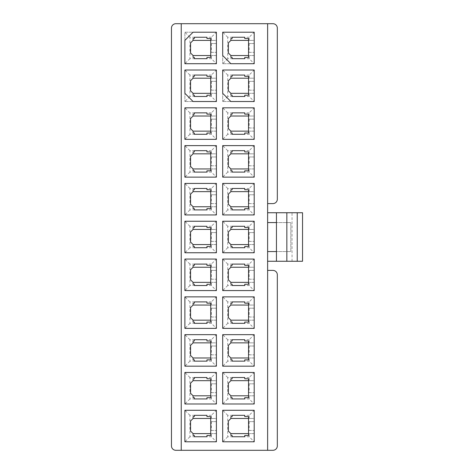 <?xml version="1.0" encoding="UTF-8"?>
<svg xmlns="http://www.w3.org/2000/svg" width="474" height="474" viewBox="0 0 474 474"><rect width="100%" height="100%" fill="white"/><g stroke="black" fill="none" stroke-linecap="round" stroke-linejoin="round"><path stroke-width="0.36" stroke-dasharray="2.37 1.78" d="M267.626 450.3L267.626 270.399L272.917 270.399A4.408 4.408 0 0 1 277.326 274.807L277.326 445.892A4.408 4.408 0 0 1 272.917 450.3L175.878 450.3A4.408 4.408 0 0 1 171.464 445.892L171.464 28.108A4.408 4.408 0 0 1 175.878 23.7L272.917 23.7A4.408 4.408 0 0 1 277.326 28.108L277.326 199.193A4.408 4.408 0 0 1 272.917 203.601L267.626 203.601L267.626 270.399M267.626 212.737L267.626 222.573L267.626 212.737L276.449 212.737L276.449 251.558L290.811 251.558L290.811 222.573L276.449 222.573L290.811 222.573L290.811 251.558L267.626 251.558L267.626 261.263L267.626 251.558M267.626 222.573L276.449 222.573M216.393 418.477L216.393 410.288L184.89 410.288L184.89 441.792L184.89 410.288L216.393 410.288L216.393 441.792L216.393 433.603L211.368 433.603L216.393 433.603L216.393 421.629L211.368 421.629L216.393 421.629L216.393 418.477L211.368 418.477L216.393 418.477L216.393 421.629M211.368 418.477L211.368 415.313L216.393 410.288L216.393 441.792L184.89 441.792L216.393 441.792L184.89 441.792L184.89 410.288L216.393 410.288M211.368 415.313L189.914 415.313L189.914 436.767L211.368 436.767L216.393 441.792M211.368 436.767L211.368 433.603M211.368 430.451L216.393 430.451L211.368 430.451L211.368 421.629M210.723 416.587L210.723 418.477L193.078 418.477L193.078 416.587L194.34 416.587L194.34 415.325L206.942 415.325L206.942 416.587L210.723 416.587M193.078 418.477L190.566 421.001L190.566 431.079L193.078 433.603L193.078 435.493L194.34 435.493L194.34 436.75L206.942 436.75L206.942 435.493L210.723 435.493L210.723 418.477M210.723 433.603L193.078 433.603M216.393 430.451L216.393 433.603M254.2 418.477L254.2 410.288L222.697 410.288L222.697 441.792L222.697 410.288L254.2 410.288L254.2 441.792L254.2 433.603L249.176 433.603L254.2 433.603L254.2 421.629L249.176 421.629L254.2 421.629L254.2 418.477L249.176 418.477L254.2 418.477L254.2 421.629M249.176 418.477L249.176 415.313L254.2 410.288L254.2 441.792L222.697 441.792L254.2 441.792L222.697 441.792L222.697 410.288L254.2 410.288M249.176 415.313L227.721 415.313L227.721 436.767L249.176 436.767L254.2 441.792M249.176 436.767L249.176 433.603M249.176 430.451L254.2 430.451L249.176 430.451L249.176 421.629M248.53 416.587L248.53 418.477L230.885 418.477L230.885 416.587L232.147 416.587L232.147 415.325L244.75 415.325L244.75 416.587L248.53 416.587M230.885 418.477L228.373 421.001L228.373 431.079L230.885 433.603L230.885 435.493L232.147 435.493L232.147 436.75L244.75 436.75L244.75 435.493L248.53 435.493L248.53 418.477M248.53 433.603L230.885 433.603M254.2 430.451L254.2 433.603M216.393 380.669L216.393 372.481L184.89 372.481L184.89 403.984L184.89 372.481L216.393 372.481L216.393 403.984L216.393 395.796L211.368 395.796L216.393 395.796L216.393 383.822L211.368 383.822L216.393 383.822L216.393 380.669L211.368 380.669L216.393 380.669L216.393 383.822M211.368 380.669L211.368 377.505L216.393 372.481L216.393 403.984L184.89 403.984L216.393 403.984L184.89 403.984L184.89 372.481L216.393 372.481M211.368 377.505L189.914 377.505L189.914 398.96L211.368 398.96L216.393 403.984M211.368 398.96L211.368 395.796M211.368 392.644L216.393 392.644L211.368 392.644L211.368 383.822M210.723 378.779L210.723 380.669L193.078 380.669L193.078 378.779L194.34 378.779L194.34 377.517L206.942 377.517L206.942 378.779L210.723 378.779M193.078 380.669L190.566 383.193L190.566 393.272L193.078 395.796L193.078 397.686L194.34 397.686L194.34 398.942L206.942 398.942L206.942 397.686L210.723 397.686L210.723 380.669M210.723 395.796L193.078 395.796M216.393 392.644L216.393 395.796M254.2 380.669L254.2 372.481L222.697 372.481L222.697 403.984L222.697 372.481L254.2 372.481L254.2 403.984L254.2 395.796L249.176 395.796L254.2 395.796L254.2 383.822L249.176 383.822L254.2 383.822L254.2 380.669L249.176 380.669L254.2 380.669L254.2 383.822M249.176 380.669L249.176 377.505L254.2 372.481L254.2 403.984L222.697 403.984L254.2 403.984L222.697 403.984L222.697 372.481L254.2 372.481M249.176 377.505L227.721 377.505L227.721 398.96L249.176 398.96L254.2 403.984M249.176 398.96L249.176 395.796M249.176 392.644L254.2 392.644L249.176 392.644L249.176 383.822M248.53 378.779L248.53 380.669L230.885 380.669L230.885 378.779L232.147 378.779L232.147 377.517L244.75 377.517L244.75 378.779L248.53 378.779M230.885 380.669L228.373 383.193L228.373 393.272L230.885 395.796L230.885 397.686L232.147 397.686L232.147 398.942L244.75 398.942L244.75 397.686L248.53 397.686L248.53 380.669M248.53 395.796L230.885 395.796M254.2 392.644L254.2 395.796M216.393 342.862L216.393 334.668L184.89 334.668L184.89 366.177L184.89 334.668L216.393 334.668L216.393 366.177L216.393 357.983L211.368 357.983L216.393 357.983L216.393 346.014L211.368 346.014L216.393 346.014L216.393 342.862L211.368 342.862L216.393 342.862L216.393 346.014M211.368 342.862L211.368 339.698L216.393 334.668L216.393 366.177L184.89 366.177L216.393 366.177L184.89 366.177L184.89 334.668L216.393 334.668M211.368 339.698L189.914 339.698L189.914 361.152L211.368 361.152L216.393 366.177M211.368 361.152L211.368 357.983M211.368 354.836L216.393 354.836L211.368 354.836L211.368 346.014M210.723 340.972L210.723 342.862L193.078 342.862L193.078 340.972L194.34 340.972L194.34 339.71L206.942 339.71L206.942 340.972L210.723 340.972M193.078 342.862L190.566 345.38L190.566 355.464L193.078 357.983L193.078 359.879L194.34 359.879L194.34 361.135L206.942 361.135L206.942 359.879L210.723 359.879L210.723 342.862M210.723 357.983L193.078 357.983M216.393 354.836L216.393 357.983M254.2 342.862L254.2 334.668L222.697 334.668L222.697 366.177L222.697 334.668L254.2 334.668L254.2 366.177L254.2 357.983L249.176 357.983L254.2 357.983L254.2 346.014L249.176 346.014L254.2 346.014L254.2 342.862L249.176 342.862L254.2 342.862L254.2 346.014M249.176 342.862L249.176 339.698L254.2 334.668L254.2 366.177L222.697 366.177L254.2 366.177L222.697 366.177L222.697 334.668L254.2 334.668M249.176 339.698L227.721 339.698L227.721 361.152L249.176 361.152L254.2 366.177M249.176 361.152L249.176 357.983M249.176 354.836L254.2 354.836L249.176 354.836L249.176 346.014M248.53 340.972L248.53 342.862L230.885 342.862L230.885 340.972L232.147 340.972L232.147 339.71L244.75 339.71L244.75 340.972L248.53 340.972M230.885 342.862L228.373 345.38L228.373 355.464L230.885 357.983L230.885 359.879L232.147 359.879L232.147 361.135L244.75 361.135L244.75 359.879L248.53 359.879L248.53 342.862M248.53 357.983L230.885 357.983M254.2 354.836L254.2 357.983M216.393 305.055L216.393 296.86L184.89 296.86L184.89 328.369L184.89 296.86L216.393 296.86L216.393 328.369L216.393 320.175L211.368 320.175L216.393 320.175L216.393 308.207L211.368 308.207L216.393 308.207L216.393 305.055L211.368 305.055L216.393 305.055L216.393 308.207M211.368 305.055L211.368 301.891L216.393 296.86L216.393 328.369L184.89 328.369L216.393 328.369L184.89 328.369L184.89 296.86L216.393 296.86M211.368 301.891L189.914 301.891L189.914 323.345L211.368 323.345L216.393 328.369M211.368 323.345L211.368 320.175M211.368 317.029L216.393 317.029L211.368 317.029L211.368 308.207M210.723 303.164L210.723 305.055L193.078 305.055L193.078 303.164L194.34 303.164L194.34 301.902L206.942 301.902L206.942 303.164L210.723 303.164M193.078 305.055L190.566 307.573L190.566 317.657L193.078 320.175L193.078 322.065L194.34 322.065L194.34 323.327L206.942 323.327L206.942 322.065L210.723 322.065L210.723 305.055M210.723 320.175L193.078 320.175M216.393 317.029L216.393 320.175M254.2 305.055L254.2 296.86L222.697 296.86L222.697 328.369L222.697 296.86L254.2 296.86L254.2 328.369L254.2 320.175L249.176 320.175L254.2 320.175L254.2 308.207L249.176 308.207L254.2 308.207L254.2 305.055L249.176 305.055L254.2 305.055L254.2 308.207M249.176 305.055L249.176 301.891L254.2 296.86L254.2 328.369L222.697 328.369L254.2 328.369L222.697 328.369L222.697 296.86L254.2 296.86M249.176 301.891L227.721 301.891L227.721 323.345L249.176 323.345L254.2 328.369M249.176 323.345L249.176 320.175M249.176 317.029L254.2 317.029L249.176 317.029L249.176 308.207M248.53 303.164L248.53 305.055L230.885 305.055L230.885 303.164L232.147 303.164L232.147 301.902L244.75 301.902L244.75 303.164L248.53 303.164M230.885 305.055L228.373 307.573L228.373 317.657L230.885 320.175L230.885 322.065L232.147 322.065L232.147 323.327L244.75 323.327L244.75 322.065L248.53 322.065L248.53 305.055M248.53 320.175L230.885 320.175M254.2 317.029L254.2 320.175M216.393 267.247L216.393 259.053L184.89 259.053L184.89 290.562L184.89 259.053L216.393 259.053L216.393 290.562L216.393 282.368L211.368 282.368L216.393 282.368L216.393 270.399L211.368 270.399L216.393 270.399L216.393 267.247L211.368 267.247L216.393 267.247L216.393 270.399M211.368 267.247L211.368 264.077L216.393 259.053L216.393 290.562L184.89 290.562L216.393 290.562L184.89 290.562L184.89 259.053L216.393 259.053M211.368 264.077L189.914 264.077L189.914 285.538L211.368 285.538L216.393 290.562M211.368 285.538L211.368 282.368M211.368 279.222L216.393 279.222L211.368 279.222L211.368 270.399M210.723 265.357L210.723 267.247L193.078 267.247L193.078 265.357L194.34 265.357L194.34 264.095L206.942 264.095L206.942 265.357L210.723 265.357M193.078 267.247L190.566 269.765L190.566 279.85L193.078 282.368L193.078 284.258L194.34 284.258L194.34 285.52L206.942 285.52L206.942 284.258L210.723 284.258L210.723 267.247M210.723 282.368L193.078 282.368M216.393 279.222L216.393 282.368M254.2 267.247L254.2 259.053L222.697 259.053L222.697 290.562L222.697 259.053L254.2 259.053L254.2 290.562L254.2 282.368L249.176 282.368L254.2 282.368L254.2 270.399L249.176 270.399L254.2 270.399L254.2 267.247L249.176 267.247L254.2 267.247L254.2 270.399M249.176 267.247L249.176 264.077L254.2 259.053L254.2 290.562L222.697 290.562L254.2 290.562L222.697 290.562L222.697 259.053L254.2 259.053M249.176 264.077L227.721 264.077L227.721 285.538L249.176 285.538L254.2 290.562M249.176 285.538L249.176 282.368M249.176 279.222L254.2 279.222L249.176 279.222L249.176 270.399M248.53 265.357L248.53 267.247L230.885 267.247L230.885 265.357L232.147 265.357L232.147 264.095L244.75 264.095L244.75 265.357L248.53 265.357M230.885 267.247L228.373 269.765L228.373 279.85L230.885 282.368L230.885 284.258L232.147 284.258L232.147 285.52L244.75 285.52L244.75 284.258L248.53 284.258L248.53 267.247M248.53 282.368L230.885 282.368M254.2 279.222L254.2 282.368M216.393 229.44L216.393 221.245L184.89 221.245L184.89 252.755L184.89 221.245L216.393 221.245L216.393 252.755L216.393 244.56L211.368 244.56L216.393 244.56L216.393 232.592L211.368 232.592L216.393 232.592L216.393 229.44L211.368 229.44L216.393 229.44L216.393 232.592M211.368 229.44L211.368 226.27L216.393 221.245L216.393 252.755L184.89 252.755L216.393 252.755L184.89 252.755L184.89 221.245L216.393 221.245M211.368 226.27L189.914 226.27L189.914 247.73L211.368 247.73L216.393 252.755M211.368 247.73L211.368 244.56M211.368 241.408L216.393 241.408L211.368 241.408L211.368 232.592M210.723 227.55L210.723 229.44L193.078 229.44L193.078 227.55L194.34 227.55L194.34 226.288L206.942 226.288L206.942 227.55L210.723 227.55M193.078 229.44L190.566 231.958L190.566 242.042L193.078 244.56L193.078 246.45L194.34 246.45L194.34 247.712L206.942 247.712L206.942 246.45L210.723 246.45L210.723 229.44M210.723 244.56L193.078 244.56M216.393 241.408L216.393 244.56M254.2 229.44L254.2 221.245L222.697 221.245L222.697 252.755L222.697 221.245L254.2 221.245L254.2 252.755L254.2 244.56L249.176 244.56L254.2 244.56L254.2 232.592L249.176 232.592L254.2 232.592L254.2 229.44L249.176 229.44L254.2 229.44L254.2 232.592M249.176 229.44L249.176 226.27L254.2 221.245L254.2 252.755L222.697 252.755L254.2 252.755L222.697 252.755L222.697 221.245L254.2 221.245M249.176 226.27L227.721 226.27L227.721 247.73L249.176 247.73L254.2 252.755M249.176 247.73L249.176 244.56M249.176 241.408L254.2 241.408L249.176 241.408L249.176 232.592M248.53 227.55L248.53 229.44L230.885 229.44L230.885 227.55L232.147 227.55L232.147 226.288L244.75 226.288L244.75 227.55L248.53 227.55M230.885 229.44L228.373 231.958L228.373 242.042L230.885 244.56L230.885 246.45L232.147 246.45L232.147 247.712L244.75 247.712L244.75 246.45L248.53 246.45L248.53 229.44M248.53 244.56L230.885 244.56M254.2 241.408L254.2 244.56M216.393 191.632L216.393 183.438L184.89 183.438L184.89 214.947L184.89 183.438L216.393 183.438L216.393 214.947L216.393 206.753L211.368 206.753L216.393 206.753L216.393 194.778L211.368 194.778L216.393 194.778L216.393 191.632L211.368 191.632L216.393 191.632L216.393 194.778M211.368 191.632L211.368 188.462L216.393 183.438L216.393 214.947L184.89 214.947L216.393 214.947L184.89 214.947L184.89 183.438L216.393 183.438M211.368 188.462L189.914 188.462L189.914 209.923L211.368 209.923L216.393 214.947M211.368 209.923L211.368 206.753M211.368 203.601L216.393 203.601L211.368 203.601L211.368 194.778M210.723 189.742L210.723 191.632L193.078 191.632L193.078 189.742L194.34 189.742L194.34 188.48L206.942 188.48L206.942 189.742L210.723 189.742M193.078 191.632L190.566 194.15L190.566 204.235L193.078 206.753L193.078 208.643L194.34 208.643L194.34 209.905L206.942 209.905L206.942 208.643L210.723 208.643L210.723 191.632M210.723 206.753L193.078 206.753M216.393 203.601L216.393 206.753M254.2 191.632L254.2 183.438L222.697 183.438L222.697 214.947L222.697 183.438L254.2 183.438L254.2 214.947L254.2 206.753L249.176 206.753L254.2 206.753L254.2 194.778L249.176 194.778L254.2 194.778L254.2 191.632L249.176 191.632L254.2 191.632L254.2 194.778M249.176 191.632L249.176 188.462L254.2 183.438L254.2 214.947L222.697 214.947L254.2 214.947L222.697 214.947L222.697 183.438L254.2 183.438M249.176 188.462L227.721 188.462L227.721 209.923L249.176 209.923L254.2 214.947M249.176 209.923L249.176 206.753M249.176 203.601L254.2 203.601L249.176 203.601L249.176 194.778M248.53 189.742L248.53 191.632L230.885 191.632L230.885 189.742L232.147 189.742L232.147 188.48L244.75 188.48L244.75 189.742L248.53 189.742M230.885 191.632L228.373 194.15L228.373 204.235L230.885 206.753L230.885 208.643L232.147 208.643L232.147 209.905L244.75 209.905L244.75 208.643L248.53 208.643L248.53 191.632M248.53 206.753L230.885 206.753M254.2 203.601L254.2 206.753M216.393 153.825L216.393 145.631L184.89 145.631L184.89 177.14L184.89 145.631L216.393 145.631L216.393 177.14L216.393 168.945L211.368 168.945L216.393 168.945L216.393 156.971L211.368 156.971L216.393 156.971L216.393 153.825L211.368 153.825L216.393 153.825L216.393 156.971M211.368 153.825L211.368 150.655L216.393 145.631L216.393 177.14L184.89 177.14L216.393 177.14L184.89 177.14L184.89 145.631L216.393 145.631M211.368 150.655L189.914 150.655L189.914 172.109L211.368 172.109L216.393 177.14M211.368 172.109L211.368 168.945M211.368 165.793L216.393 165.793L211.368 165.793L211.368 156.971M210.723 151.935L210.723 153.825L193.078 153.825L193.078 151.935L194.34 151.935L194.34 150.673L206.942 150.673L206.942 151.935L210.723 151.935M193.078 153.825L190.566 156.343L190.566 166.427L193.078 168.945L193.078 170.836L194.34 170.836L194.34 172.098L206.942 172.098L206.942 170.836L210.723 170.836L210.723 153.825M210.723 168.945L193.078 168.945M216.393 165.793L216.393 168.945M254.2 153.825L254.2 145.631L222.697 145.631L222.697 177.14L222.697 145.631L254.2 145.631L254.2 177.14L254.2 168.945L249.176 168.945L254.2 168.945L254.2 156.971L249.176 156.971L254.2 156.971L254.2 153.825L249.176 153.825L254.2 153.825L254.2 156.971M249.176 153.825L249.176 150.655L254.2 145.631L254.2 177.14L222.697 177.14L254.2 177.14L222.697 177.14L222.697 145.631L254.2 145.631M249.176 150.655L227.721 150.655L227.721 172.109L249.176 172.109L254.2 177.14M249.176 172.109L249.176 168.945M249.176 165.793L254.2 165.793L249.176 165.793L249.176 156.971M248.53 151.935L248.53 153.825L230.885 153.825L230.885 151.935L232.147 151.935L232.147 150.673L244.75 150.673L244.75 151.935L248.53 151.935M230.885 153.825L228.373 156.343L228.373 166.427L230.885 168.945L230.885 170.836L232.147 170.836L232.147 172.098L244.75 172.098L244.75 170.836L248.53 170.836L248.53 153.825M248.53 168.945L230.885 168.945M254.2 165.793L254.2 168.945M216.393 116.017L216.393 107.823L184.89 107.823L184.89 139.332L184.89 107.823L216.393 107.823L216.393 139.332L216.393 131.138L211.368 131.138L216.393 131.138L216.393 119.164L211.368 119.164L216.393 119.164L216.393 116.017L211.368 116.017L216.393 116.017L216.393 119.164M211.368 116.017L211.368 112.848L216.393 107.823L216.393 139.332L184.89 139.332L216.393 139.332L184.89 139.332L184.89 107.823L216.393 107.823M211.368 112.848L189.914 112.848L189.914 134.302L211.368 134.302L216.393 139.332M211.368 134.302L211.368 131.138M211.368 127.986L216.393 127.986L211.368 127.986L211.368 119.164M210.723 114.121L210.723 116.017L193.078 116.017L193.078 114.121L194.34 114.121L194.34 112.865L206.942 112.865L206.942 114.121L210.723 114.121M193.078 116.017L190.566 118.536L190.566 128.62L193.078 131.138L193.078 133.028L194.34 133.028L194.34 134.29L206.942 134.29L206.942 133.028L210.723 133.028L210.723 116.017M210.723 131.138L193.078 131.138M216.393 127.986L216.393 131.138M254.2 116.017L254.2 107.823L222.697 107.823L222.697 139.332L222.697 107.823L254.2 107.823L254.2 139.332L254.2 131.138L249.176 131.138L254.2 131.138L254.2 119.164L249.176 119.164L254.2 119.164L254.2 116.017L249.176 116.017L254.2 116.017L254.2 119.164M249.176 116.017L249.176 112.848L254.2 107.823L254.2 139.332L222.697 139.332L254.2 139.332L222.697 139.332L222.697 107.823L254.2 107.823M249.176 112.848L227.721 112.848L227.721 134.302L249.176 134.302L254.2 139.332M249.176 134.302L249.176 131.138M249.176 127.986L254.2 127.986L249.176 127.986L249.176 119.164M248.53 114.121L248.53 116.017L230.885 116.017L230.885 114.121L232.147 114.121L232.147 112.865L244.75 112.865L244.75 114.121L248.53 114.121M230.885 116.017L228.373 118.536L228.373 128.62L230.885 131.138L230.885 133.028L232.147 133.028L232.147 134.29L244.75 134.29L244.75 133.028L248.53 133.028L248.53 116.017M248.53 131.138L230.885 131.138M254.2 127.986L254.2 131.138M216.393 78.204L216.393 70.016L184.89 70.016L184.89 101.519L184.89 70.016L216.393 70.016L216.393 101.519L216.393 93.331L211.368 93.331L216.393 93.331L216.393 81.356L211.368 81.356L216.393 81.356L216.393 78.204L211.368 78.204L216.393 78.204L216.393 81.356M211.368 78.204L211.368 75.04L216.393 70.016L216.393 101.519L184.89 101.519L216.393 101.519L193.078 101.519L184.89 93.331L184.89 70.016L216.393 70.016M211.368 75.04L189.914 75.04L189.914 96.495L211.368 96.495L216.393 101.519M211.368 96.495L211.368 93.331M211.368 90.178L216.393 90.178L211.368 90.178L211.368 81.356M210.723 76.314L210.723 78.204L193.078 78.204L193.078 76.314L194.34 76.314L194.34 75.058L206.942 75.058L206.942 76.314L210.723 76.314M193.078 78.204L190.566 80.728L190.566 90.807L193.078 93.331L193.078 95.221L194.34 95.221L194.34 96.483L206.942 96.483L206.942 95.221L210.723 95.221L210.723 78.204M210.723 93.331L193.078 93.331M216.393 90.178L216.393 93.331M254.2 78.204L254.2 70.016L222.697 70.016L222.697 101.519L222.697 70.016L254.2 70.016L254.2 101.519L254.2 93.331L249.176 93.331L254.2 93.331L254.2 81.356L249.176 81.356L254.2 81.356L254.2 78.204L249.176 78.204L254.2 78.204L254.2 81.356M249.176 78.204L249.176 75.04L254.2 70.016L254.2 101.519L222.697 101.519L254.2 101.519L230.885 101.519L222.697 93.331L222.697 70.016L254.2 70.016M249.176 75.04L227.721 75.04L227.721 96.495L249.176 96.495L254.2 101.519M249.176 96.495L249.176 93.331M249.176 90.178L254.2 90.178L249.176 90.178L249.176 81.356M248.53 76.314L248.53 78.204L230.885 78.204L230.885 76.314L232.147 76.314L232.147 75.058L244.75 75.058L244.75 76.314L248.53 76.314M230.885 78.204L228.373 80.728L228.373 90.807L230.885 93.331L230.885 95.221L232.147 95.221L232.147 96.483L244.75 96.483L244.75 95.221L248.53 95.221L248.53 78.204M248.53 93.331L230.885 93.331M254.2 90.178L254.2 93.331M216.393 40.397L216.393 32.208L184.89 32.208L184.89 63.712L184.89 32.208L216.393 32.208L216.393 63.712L216.393 55.523L211.368 55.523L216.393 55.523L216.393 43.549L211.368 43.549L216.393 43.549L216.393 40.397L211.368 40.397L216.393 40.397L216.393 43.549M211.368 40.397L211.368 37.233L216.393 32.208L216.393 63.712L184.89 63.712L216.393 63.712L184.89 63.712L184.89 40.397L193.078 32.208L216.393 32.208M211.368 37.233L189.914 37.233L189.914 58.687L211.368 58.687L216.393 63.712M211.368 58.687L211.368 55.523M211.368 52.371L216.393 52.371L211.368 52.371L211.368 43.549M210.723 38.507L210.723 40.397L193.078 40.397L193.078 38.507L194.34 38.507L194.34 37.25L206.942 37.25L206.942 38.507L210.723 38.507M193.078 40.397L190.566 42.921L190.566 52.999L193.078 55.523L193.078 57.413L194.34 57.413L194.34 58.675L206.942 58.675L206.942 57.413L210.723 57.413L210.723 40.397M210.723 55.523L193.078 55.523M216.393 52.371L216.393 55.523M254.2 40.397L254.2 32.208L222.697 32.208L222.697 63.712L222.697 32.208L254.2 32.208L254.2 63.712L254.2 55.523L249.176 55.523L254.2 55.523L254.2 43.549L249.176 43.549L254.2 43.549L254.2 40.397L249.176 40.397L254.2 40.397L254.2 43.549M249.176 40.397L249.176 37.233L254.2 32.208L254.2 63.712L222.697 63.712L254.2 63.712L230.885 63.712L222.697 55.523L222.697 32.208L254.2 32.208M249.176 37.233L227.721 37.233L227.721 58.687L249.176 58.687L254.2 63.712M249.176 58.687L249.176 55.523M249.176 52.371L254.2 52.371L249.176 52.371L249.176 43.549M248.53 38.507L248.53 40.397L230.885 40.397L230.885 38.507L232.147 38.507L232.147 37.25L244.75 37.25L244.75 38.507L248.53 38.507M230.885 40.397L228.373 42.921L228.373 52.999L230.885 55.523L230.885 57.413L232.147 57.413L232.147 58.675L244.75 58.675L244.75 57.413L248.53 57.413L248.53 40.397M248.53 55.523L230.885 55.523M254.2 52.371L254.2 55.523M267.626 203.601L267.626 23.7M181.234 23.7L181.234 450.3M227.721 37.233L222.697 32.208M227.721 58.687L222.697 63.712M189.914 37.233L184.89 32.208M189.914 58.687L184.89 63.712M227.721 75.04L222.697 70.016M227.721 96.495L222.697 101.519M189.914 75.04L184.89 70.016M189.914 96.495L184.89 101.519M227.721 112.848L222.697 107.823M227.721 134.302L222.697 139.332M189.914 112.848L184.89 107.823M189.914 134.302L184.89 139.332M227.721 150.655L222.697 145.631M227.721 172.109L222.697 177.14M189.914 150.655L184.89 145.631M189.914 172.109L184.89 177.14M227.721 188.462L222.697 183.438M227.721 209.923L222.697 214.947M189.914 188.462L184.89 183.438M189.914 209.923L184.89 214.947M227.721 226.27L222.697 221.245M227.721 247.73L222.697 252.755M189.914 226.27L184.89 221.245M189.914 247.73L184.89 252.755M227.721 264.077L222.697 259.053M227.721 285.538L222.697 290.562M189.914 264.077L184.89 259.053M189.914 285.538L184.89 290.562M227.721 301.891L222.697 296.86M227.721 323.345L222.697 328.369M189.914 301.891L184.89 296.86M189.914 323.345L184.89 328.369M227.721 339.698L222.697 334.668M227.721 361.152L222.697 366.177M189.914 339.698L184.89 334.668M189.914 361.152L184.89 366.177M227.721 377.505L222.697 372.481M227.721 398.96L222.697 403.984M189.914 377.505L184.89 372.481M189.914 398.96L184.89 403.984M227.721 415.313L222.697 410.288M227.721 436.767L222.697 441.792M189.914 415.313L184.89 410.288M189.914 436.767L184.89 441.792M292.043 261.263L292.043 212.737L302.536 212.737L302.536 261.263L276.449 261.263L276.449 251.558M297.239 261.263L297.239 212.737M292.043 212.737L276.449 212.737M276.449 261.263L267.626 261.263"/><path stroke-width="0.71" d="M267.626 270.399L272.917 270.399A4.408 4.408 0 0 1 277.326 274.807L277.326 445.892A4.408 4.408 0 0 1 272.917 450.3L175.878 450.3A4.408 4.408 0 0 1 171.464 445.892L171.464 28.108A4.408 4.408 0 0 1 175.878 23.7L181.234 23.7L181.234 450.3M267.626 212.737L302.536 212.737L302.536 261.263L297.239 261.263L297.239 212.737M276.449 222.573L267.626 222.573M210.723 435.493L210.723 416.587L206.942 416.587L206.942 415.325L194.34 415.325L194.34 416.587L193.078 416.587L193.078 418.477L190.566 421.001L190.566 431.079L193.078 433.603L193.078 435.493L194.34 435.493L194.34 436.75L206.942 436.75L206.942 435.493L210.723 435.493M184.89 410.288L216.393 410.288L216.393 441.792L184.89 441.792L184.89 410.288M248.53 435.493L248.53 416.587L244.75 416.587L244.75 415.325L232.147 415.325L232.147 416.587L230.885 416.587L230.885 418.477L228.373 421.001L228.373 431.079L230.885 433.603L230.885 435.493L232.147 435.493L232.147 436.75L244.75 436.75L244.75 435.493L248.53 435.493M222.697 410.288L254.2 410.288L254.2 441.792L222.697 441.792L222.697 410.288M210.723 397.686L210.723 378.779L206.942 378.779L206.942 377.517L194.34 377.517L194.34 378.779L193.078 378.779L193.078 380.669L190.566 383.193L190.566 393.272L193.078 395.796L193.078 397.686L194.34 397.686L194.34 398.942L206.942 398.942L206.942 397.686L210.723 397.686M184.89 372.481L216.393 372.481L216.393 403.984L184.89 403.984L184.89 372.481M248.53 397.686L248.53 378.779L244.75 378.779L244.75 377.517L232.147 377.517L232.147 378.779L230.885 378.779L230.885 380.669L228.373 383.193L228.373 393.272L230.885 395.796L230.885 397.686L232.147 397.686L232.147 398.942L244.75 398.942L244.75 397.686L248.53 397.686M222.697 372.481L254.2 372.481L254.2 403.984L222.697 403.984L222.697 372.481M210.723 359.879L210.723 340.972L206.942 340.972L206.942 339.71L194.34 339.71L194.34 340.972L193.078 340.972L193.078 342.862L190.566 345.38L190.566 355.464L193.078 357.983L193.078 359.879L194.34 359.879L194.34 361.135L206.942 361.135L206.942 359.879L210.723 359.879M184.89 334.668L216.393 334.668L216.393 366.177L184.89 366.177L184.89 334.668M248.53 359.879L248.53 340.972L244.75 340.972L244.75 339.71L232.147 339.71L232.147 340.972L230.885 340.972L230.885 342.862L228.373 345.38L228.373 355.464L230.885 357.983L230.885 359.879L232.147 359.879L232.147 361.135L244.75 361.135L244.75 359.879L248.53 359.879M222.697 334.668L254.2 334.668L254.2 366.177L222.697 366.177L222.697 334.668M210.723 322.065L210.723 303.164L206.942 303.164L206.942 301.902L194.34 301.902L194.34 303.164L193.078 303.164L193.078 305.055L190.566 307.573L190.566 317.657L193.078 320.175L193.078 322.065L194.34 322.065L194.34 323.327L206.942 323.327L206.942 322.065L210.723 322.065M184.89 296.86L216.393 296.86L216.393 328.369L184.89 328.369L184.89 296.86M248.53 322.065L248.53 303.164L244.75 303.164L244.75 301.902L232.147 301.902L232.147 303.164L230.885 303.164L230.885 305.055L228.373 307.573L228.373 317.657L230.885 320.175L230.885 322.065L232.147 322.065L232.147 323.327L244.75 323.327L244.75 322.065L248.53 322.065M222.697 296.86L254.2 296.86L254.2 328.369L222.697 328.369L222.697 296.86M210.723 284.258L210.723 265.357L206.942 265.357L206.942 264.095L194.34 264.095L194.34 265.357L193.078 265.357L193.078 267.247L190.566 269.765L190.566 279.85L193.078 282.368L193.078 284.258L194.34 284.258L194.34 285.52L206.942 285.52L206.942 284.258L210.723 284.258M184.89 259.053L216.393 259.053L216.393 290.562L184.89 290.562L184.89 259.053M248.53 284.258L248.53 265.357L244.75 265.357L244.75 264.095L232.147 264.095L232.147 265.357L230.885 265.357L230.885 267.247L228.373 269.765L228.373 279.85L230.885 282.368L230.885 284.258L232.147 284.258L232.147 285.52L244.75 285.52L244.75 284.258L248.53 284.258M222.697 259.053L254.2 259.053L254.2 290.562L222.697 290.562L222.697 259.053M210.723 246.45L210.723 227.55L206.942 227.55L206.942 226.288L194.34 226.288L194.34 227.55L193.078 227.55L193.078 229.44L190.566 231.958L190.566 242.042L193.078 244.56L193.078 246.45L194.34 246.45L194.34 247.712L206.942 247.712L206.942 246.45L210.723 246.45M184.89 221.245L216.393 221.245L216.393 252.755L184.89 252.755L184.89 221.245M248.53 246.45L248.53 227.55L244.75 227.55L244.75 226.288L232.147 226.288L232.147 227.55L230.885 227.55L230.885 229.44L228.373 231.958L228.373 242.042L230.885 244.56L230.885 246.45L232.147 246.45L232.147 247.712L244.75 247.712L244.75 246.45L248.53 246.45M222.697 221.245L254.2 221.245L254.2 252.755L222.697 252.755L222.697 221.245M210.723 208.643L210.723 189.742L206.942 189.742L206.942 188.48L194.34 188.48L194.34 189.742L193.078 189.742L193.078 191.632L190.566 194.15L190.566 204.235L193.078 206.753L193.078 208.643L194.34 208.643L194.34 209.905L206.942 209.905L206.942 208.643L210.723 208.643M184.89 183.438L216.393 183.438L216.393 214.947L184.89 214.947L184.89 183.438M248.53 208.643L248.53 189.742L244.75 189.742L244.75 188.48L232.147 188.48L232.147 189.742L230.885 189.742L230.885 191.632L228.373 194.15L228.373 204.235L230.885 206.753L230.885 208.643L232.147 208.643L232.147 209.905L244.75 209.905L244.75 208.643L248.53 208.643M222.697 183.438L254.2 183.438L254.2 214.947L222.697 214.947L222.697 183.438M210.723 170.836L210.723 151.935L206.942 151.935L206.942 150.673L194.34 150.673L194.34 151.935L193.078 151.935L193.078 153.825L190.566 156.343L190.566 166.427L193.078 168.945L193.078 170.836L194.34 170.836L194.34 172.098L206.942 172.098L206.942 170.836L210.723 170.836M184.89 145.631L216.393 145.631L216.393 177.14L184.89 177.14L184.89 145.631M248.53 170.836L248.53 151.935L244.75 151.935L244.75 150.673L232.147 150.673L232.147 151.935L230.885 151.935L230.885 153.825L228.373 156.343L228.373 166.427L230.885 168.945L230.885 170.836L232.147 170.836L232.147 172.098L244.75 172.098L244.75 170.836L248.53 170.836M222.697 145.631L254.2 145.631L254.2 177.14L222.697 177.14L222.697 145.631M210.723 133.028L210.723 114.121L206.942 114.121L206.942 112.865L194.34 112.865L194.34 114.121L193.078 114.121L193.078 116.017L190.566 118.536L190.566 128.62L193.078 131.138L193.078 133.028L194.34 133.028L194.34 134.29L206.942 134.29L206.942 133.028L210.723 133.028M184.89 107.823L216.393 107.823L216.393 139.332L184.89 139.332L184.89 107.823M248.53 133.028L248.53 114.121L244.75 114.121L244.75 112.865L232.147 112.865L232.147 114.121L230.885 114.121L230.885 116.017L228.373 118.536L228.373 128.62L230.885 131.138L230.885 133.028L232.147 133.028L232.147 134.29L244.75 134.29L244.75 133.028L248.53 133.028M222.697 107.823L254.2 107.823L254.2 139.332L222.697 139.332L222.697 107.823M210.723 95.221L210.723 76.314L206.942 76.314L206.942 75.058L194.34 75.058L194.34 76.314L193.078 76.314L193.078 78.204L190.566 80.728L190.566 90.807L193.078 93.331L193.078 95.221L194.34 95.221L194.34 96.483L206.942 96.483L206.942 95.221L210.723 95.221M184.89 93.331L184.89 70.016L216.393 70.016L216.393 101.519L193.078 101.519L184.89 93.331M248.53 95.221L248.53 76.314L244.75 76.314L244.75 75.058L232.147 75.058L232.147 76.314L230.885 76.314L230.885 78.204L228.373 80.728L228.373 90.807L230.885 93.331L230.885 95.221L232.147 95.221L232.147 96.483L244.75 96.483L244.75 95.221L248.53 95.221M222.697 93.331L222.697 70.016L254.2 70.016L254.2 101.519L230.885 101.519L222.697 93.331M210.723 57.413L210.723 38.507L206.942 38.507L206.942 37.25L194.34 37.25L194.34 38.507L193.078 38.507L193.078 40.397L190.566 42.921L190.566 52.999L193.078 55.523L193.078 57.413L194.34 57.413L194.34 58.675L206.942 58.675L206.942 57.413L210.723 57.413M193.078 32.208L216.393 32.208L216.393 63.712L184.89 63.712L184.89 40.397L193.078 32.208M248.53 57.413L248.53 38.507L244.75 38.507L244.75 37.25L232.147 37.25L232.147 38.507L230.885 38.507L230.885 40.397L228.373 42.921L228.373 52.999L230.885 55.523L230.885 57.413L232.147 57.413L232.147 58.675L244.75 58.675L244.75 57.413L248.53 57.413M222.697 55.523L222.697 32.208L254.2 32.208L254.2 63.712L230.885 63.712L222.697 55.523M267.626 203.601L272.917 203.601A4.408 4.408 0 0 0 277.326 199.193L277.326 28.108A4.408 4.408 0 0 0 272.917 23.7L267.626 23.7L267.626 450.3M267.626 23.7L181.234 23.7M248.53 55.523L230.885 55.523M248.53 40.397L230.885 40.397M210.723 55.523L193.078 55.523M210.723 40.397L193.078 40.397M248.53 93.331L230.885 93.331M248.53 78.204L230.885 78.204M210.723 93.331L193.078 93.331M210.723 78.204L193.078 78.204M248.53 131.138L230.885 131.138M248.53 116.017L230.885 116.017M210.723 131.138L193.078 131.138M210.723 116.017L193.078 116.017M248.53 168.945L230.885 168.945M248.53 153.825L230.885 153.825M210.723 168.945L193.078 168.945M210.723 153.825L193.078 153.825M248.53 206.753L230.885 206.753M248.53 191.632L230.885 191.632M210.723 206.753L193.078 206.753M210.723 191.632L193.078 191.632M248.53 244.56L230.885 244.56M248.53 229.44L230.885 229.44M210.723 244.56L193.078 244.56M210.723 229.44L193.078 229.44M248.53 282.368L230.885 282.368M248.53 267.247L230.885 267.247M210.723 282.368L193.078 282.368M210.723 267.247L193.078 267.247M248.53 320.175L230.885 320.175M248.53 305.055L230.885 305.055M210.723 320.175L193.078 320.175M210.723 305.055L193.078 305.055M248.53 357.983L230.885 357.983M248.53 342.862L230.885 342.862M210.723 357.983L193.078 357.983M210.723 342.862L193.078 342.862M248.53 395.796L230.885 395.796M248.53 380.669L230.885 380.669M210.723 395.796L193.078 395.796M210.723 380.669L193.078 380.669M248.53 433.603L230.885 433.603M248.53 418.477L230.885 418.477M210.723 433.603L193.078 433.603M210.723 418.477L193.078 418.477M267.626 261.263L276.449 261.263L276.449 212.737M267.626 251.558L276.449 251.558M276.449 261.263L286.841 261.263L286.841 212.737M286.841 261.263L297.239 261.263"/></g></svg>
